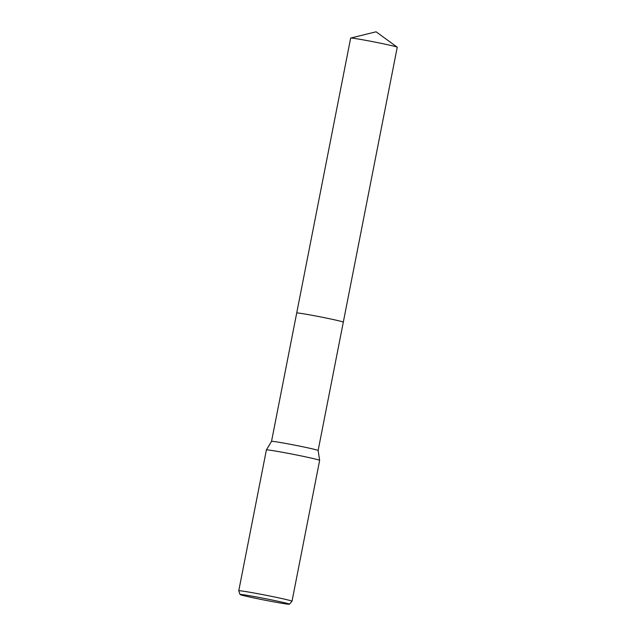 <?xml version="1.0" encoding="UTF-8"?>
<svg xmlns="http://www.w3.org/2000/svg" width="636" height="636" viewBox="0 0 636 636"><rect width="100%" height="100%" fill="white"/><g stroke="black" fill="none" stroke-linecap="round" stroke-linejoin="round"><path stroke-width="0.95" d="M296.718 313.015A23.739 0.747 11.1 0 1 296.71 312.999A23.739 0.747 11.1 0 1 323.438 317.491A23.739 0.747 11.1 0 1 343.313 322.142A23.739 0.747 11.1 0 1 343.305 322.158M350.714 38.049A23.739 0.747 11.1 0 1 350.905 38.033A23.739 0.747 11.1 0 1 374.954 42.095A23.739 0.747 11.1 0 1 397.206 47.167L376.075 31.8L350.714 38.049A23.739 0.747 11.1 0 0 350.651 38.088L296.71 312.999A23.747 0.747 11.1 0 1 296.71 312.999A23.747 0.747 11.1 0 1 323.438 317.491A23.747 0.747 11.1 0 1 343.305 322.15A23.747 0.747 11.1 0 1 343.305 322.15L318.127 450.495A23.739 0.747 11.1 0 1 318.127 450.495L319.654 460.361A27.133 0.851 11.1 0 1 319.646 460.377L292.011 601.235A27.133 0.851 11.1 0 1 292.004 601.251L289.428 604.2A25.178 0.787 11.1 0 1 261.102 599.422A25.178 0.787 11.1 0 1 240.026 594.509A25.178 0.787 11.1 0 1 268.36 599.255A25.178 0.787 11.1 0 1 289.428 604.2M397.206 47.167A23.739 0.747 11.1 0 1 397.246 47.231L343.313 322.142A23.747 0.747 11.1 0 0 321.8 317.165A23.747 0.747 11.1 0 0 296.964 312.944A23.747 0.747 11.1 0 0 296.71 312.999L271.532 441.352A23.739 0.747 11.1 0 1 271.532 441.352A23.739 0.747 11.1 0 1 298.252 445.844A23.739 0.747 11.1 0 1 318.127 450.487M271.532 441.352L266.397 449.914A27.133 0.851 11.1 0 1 266.397 449.914A27.133 0.851 11.1 0 1 296.933 455.058A27.133 0.851 11.1 0 1 319.654 460.361M266.389 449.922L238.754 590.788A27.133 0.851 11.1 0 1 238.754 590.788A27.133 0.851 11.1 0 1 269.298 595.916A27.133 0.851 11.1 0 1 292.011 601.235M240.026 594.509L238.754 590.804"/></g></svg>
